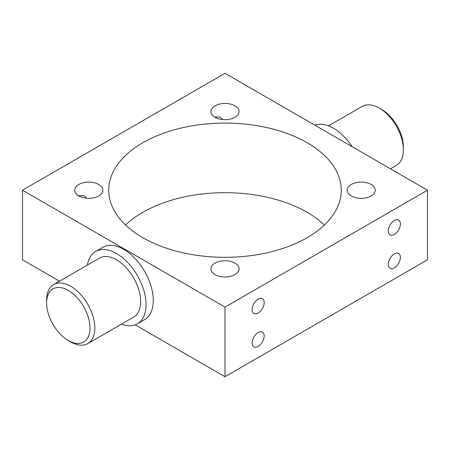 <?xml version="1.0" encoding="UTF-8"?>
<svg xmlns="http://www.w3.org/2000/svg" width="450" height="450" viewBox="0 0 450 450"><rect width="100%" height="100%" fill="white"/><g stroke="black" fill="none" stroke-linecap="round" stroke-linejoin="round"><path stroke-width="0.67" d="M381.696 109.479L379.288 108.09L381.696 109.479A30.684 17.713 60 0 1 403.391 147.06L403.391 149.844A34.093 19.682 -120 0 0 379.288 108.09L379.288 108.09A34.093 19.682 -120 0 0 362.239 106.397L328.494 125.882M390.476 168.829L396.332 165.448A34.093 19.682 -120 0 0 403.391 149.844M70.712 341.91L68.304 340.521A30.684 17.713 -120 0 0 90 327.994A30.684 17.713 -120 0 0 68.304 290.413A30.684 17.713 -120 0 0 46.609 302.94A30.684 17.713 -120 0 0 68.304 340.521L70.712 341.91A34.093 19.682 60 0 0 87.761 343.603L133.566 317.154A34.093 19.682 -120 0 0 138.791 289.839A34.093 19.682 -120 0 0 116.516 259.796A34.093 19.682 -120 0 0 99.472 258.109L53.668 284.552A34.093 19.682 60 0 1 70.712 286.239A34.093 19.682 60 0 1 92.987 316.282A34.093 19.682 60 0 1 87.761 343.603M78.851 195.598L84.071 195.727L86.428 198.208M215.055 116.961L220.275 117.09L222.638 119.571M394.352 267.801A8.522 4.922 120 0 0 399.921 260.286A8.522 4.922 120 0 0 398.616 253.457A8.522 4.922 120 0 0 394.352 253.879A8.522 4.922 120 0 0 388.783 261.394A8.522 4.922 120 0 0 390.094 268.222A8.522 4.922 120 0 0 394.352 267.801M394.352 234.394A8.522 4.922 120 0 0 399.921 226.884A8.522 4.922 120 0 0 398.616 220.056A8.522 4.922 120 0 0 394.352 220.477A8.522 4.922 120 0 0 388.783 227.987A8.522 4.922 120 0 0 390.094 234.816A8.522 4.922 120 0 0 394.352 234.394M258.148 346.438A8.522 4.922 120 0 0 263.717 338.923A8.522 4.922 120 0 0 262.406 332.094A8.522 4.922 120 0 0 258.148 332.516A8.522 4.922 120 0 0 252.579 340.026A8.522 4.922 120 0 0 253.884 346.86A8.522 4.922 120 0 0 258.148 346.438M258.148 313.031A8.522 4.922 120 0 0 263.717 305.522A8.522 4.922 120 0 0 262.406 298.693A8.522 4.922 120 0 0 258.148 299.115A8.522 4.922 120 0 0 252.579 306.624A8.522 4.922 120 0 0 253.884 313.453A8.522 4.922 120 0 0 258.148 313.031M234.945 105.823A14.062 8.117 0 0 0 219.617 104.068A14.062 8.117 0 0 0 210.938 111.566A14.062 8.117 0 0 0 215.055 117.309A14.062 8.117 0 0 0 230.383 119.07A14.062 8.117 0 0 0 239.062 111.566A14.062 8.117 0 0 0 234.945 105.823M98.741 184.461A14.062 8.117 0 0 0 83.413 182.706A14.062 8.117 0 0 0 74.734 190.204A14.062 8.117 0 0 0 78.851 195.947A14.062 8.117 0 0 0 94.174 197.708A14.062 8.117 0 0 0 102.859 190.204A14.062 8.117 0 0 0 98.741 184.461M234.945 263.098A14.062 8.117 0 0 0 219.617 261.343A14.062 8.117 0 0 0 210.938 268.841A14.062 8.117 0 0 0 215.055 274.584A14.062 8.117 0 0 0 230.383 276.345A14.062 8.117 0 0 0 239.062 268.841A14.062 8.117 0 0 0 234.945 263.098M371.149 184.461A14.062 8.117 0 0 0 355.826 182.706A14.062 8.117 0 0 0 347.141 190.204A14.062 8.117 0 0 0 351.259 195.947A14.062 8.117 0 0 0 366.587 197.708A14.062 8.117 0 0 0 375.266 190.204A14.062 8.117 0 0 0 371.149 184.461M87.413 265.072A41.766 24.114 60 0 1 95.636 251.466A41.766 24.114 60 0 1 116.516 253.53A41.766 24.114 60 0 1 143.803 290.334A41.766 24.114 60 0 1 137.402 323.798A41.766 24.114 60 0 1 121.506 324.118M95.636 251.466L102.87 247.286A41.766 24.114 60 0 1 123.75 249.356A41.766 24.114 60 0 1 151.031 286.161A41.766 24.114 60 0 1 144.63 319.624L137.402 323.798M314.837 125.162A41.766 24.114 60 0 1 333.484 128.267A41.766 24.114 60 0 1 352.125 146.689M324.416 225A116.258 67.117 0 0 0 307.204 212.333A116.258 67.117 0 0 0 125.584 225M307.204 142.746A116.258 67.117 0 0 0 180.512 128.194A116.258 67.117 0 0 0 108.742 190.204A116.258 67.117 0 0 0 142.796 237.667A116.258 67.117 0 0 0 269.488 252.214A116.258 67.117 0 0 0 341.257 190.204A116.258 67.117 0 0 0 307.204 142.746M22.5 190.204L225 307.114L427.5 190.204L225 73.294L22.5 190.204L22.5 259.796L59.524 281.171M225 307.114L225 376.706L427.5 259.796L427.5 190.204M135.163 324.838L225 376.706M46.609 302.94L46.609 300.156A34.093 19.682 60 0 1 53.668 284.552"/></g></svg>
